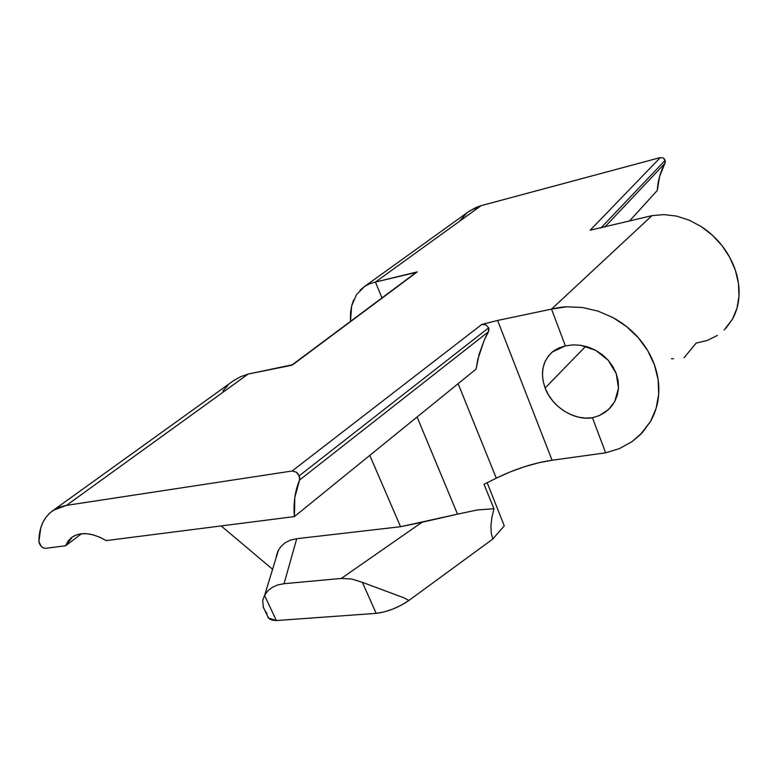 <?xml version="1.0" encoding="UTF-8"?>
<svg xmlns="http://www.w3.org/2000/svg" width="778" height="778" viewBox="0 0 778 778"><rect width="100%" height="100%" fill="white"/><g stroke="black" fill="none" stroke-linecap="round" stroke-linejoin="round"><path stroke-width="1.17" d="M467.977 212.102L475.932 207.454L481.135 205.655L660.337 157.564L663.216 157.983L664.393 158.984L665.355 161.912L664.927 163.37C660.386 171.753 657.838 180.768 657.293 190.435L629.402 221.137L657.293 190.435L659.608 176.421L664.927 163.37L604.73 227.137L664.927 163.37L665.151 160.336L600.81 228.08L665.151 160.336L663.216 157.983L660.337 157.564L590.201 230.191L651.954 215.662L551.524 309.109L497.609 320.448L481.825 324.436L292.129 471.001L66.48 505.379L248.172 374.053L292.8 364.688L417.28 271.872L375.434 282.064L481.135 205.655L469.815 210.789L364.619 286.43L369.706 283.746L375.434 282.064L481.135 205.655L660.337 157.564L590.201 230.191L651.954 215.662L551.524 309.109C558.05 307.621 563.058 306.853 566.559 306.814L582.226 307.466L597.874 311.074L612.85 317.521C622.964 323.103 631.454 329.853 638.339 337.769C645.604 346.132 650.972 355.167 654.444 364.872C657.906 374.568 659.316 384.381 658.665 394.3C658.052 403.685 655.368 412.69 650.603 421.306L640.265 434.785L631.872 441.758L619.463 448.585L605.654 452.825L552.079 460.245L538.57 462.803L524.391 466.751L510.115 471.945L496.296 478.169L458.116 383.68L496.296 478.169L484.004 484.276L496.296 478.169C515.162 468.94 533.757 462.968 552.079 460.245L605.654 452.825L592.447 417.757C574.203 420.956 552.01 406.894 545.115 388.018L585.678 346.317L545.115 388.018C540 373.177 542.441 361.128 552.448 351.87L565.392 345.918L572.861 344.868L580.602 345.267L595.685 350.314L608.231 360.292L616.244 373.615L618.491 388.164L614.688 401.652L608.639 409.452L599.352 415.54L592.447 417.757L585.503 418.126L578.346 417.125L571.256 414.8L564.478 411.261L558.264 406.622L552.837 401.059L548.402 394.777L545.115 388.018L543.102 381.006L542.441 374.004L543.18 367.274L545.281 361.08L548.704 355.643L553.304 351.189L558.935 347.902L565.392 345.918L551.524 309.109L497.609 320.448L552.079 460.245L497.609 320.448L481.825 324.436L292.129 471.001L296.155 472.1L299.267 475.776L299.569 480.026L488.458 331.768L488.652 327.83L299.267 475.776L488.652 327.83L485.832 324.805L481.825 324.436L485.832 324.805L488.652 327.83L489.002 329.872L484.179 340.346L488.458 331.768L299.569 480.026L294.813 497.414L294.395 516.582L476.068 369.112L477.867 359.173L484.179 340.346L479.122 354.33L476.068 369.112L294.395 516.582C293.248 503.22 294.979 491.035 299.569 480.026L299.861 478.032L297.974 473.724L296.155 472.1L292.129 471.001L66.48 505.379L248.172 374.053L240.645 376.698L233.925 380.413L240.645 376.698L248.172 374.053L291.585 365.3M493.972 508.734L484.004 484.276L493.972 508.734L477.235 509.969L493.972 508.734L491.842 517.749L493.972 508.734M417.076 417.008L457.532 514.151L477.235 509.969L457.532 514.151L417.076 417.008M221.176 525.928L272.592 569.302L221.176 525.928M276.278 556.348L277.999 550.97L281.033 546.351L285.273 542.674L290.564 540.088L296.719 538.707L400.553 526.716L369.803 455.373L400.553 526.716L457.532 514.151L422.036 522.271L341.279 578.443L351.539 578.978L362.373 582.343L376.192 613.356L276.365 620.552L272.388 620.163L269.519 618.996L267.613 616.254L268.439 618.024L276.365 620.552L264.539 595.403L267.797 590.91L272.242 587.371L277.727 584.93L284.067 583.695L341.279 578.443L284.067 583.695L296.719 538.707L400.553 526.716L422.036 522.271L341.279 578.443L351.539 578.978L362.373 582.343L376.192 613.356L276.365 620.552L264.539 595.403L262.682 600.519L263.353 607.404L262.682 600.519L264.685 595.121L267.797 590.91L272.242 587.371L277.727 584.93L284.067 583.695L296.719 538.707L290.564 540.088L285.273 542.674L281.033 546.351L277.999 550.97M717.374 335.444L707.328 340.433L696.184 343.079L684.086 357.744M353.611 299.997L351.637 305.978L350.547 312.513L350.479 321.392L351.637 305.978L356.46 294.677L364.619 286.43M673.554 358.716L671.414 358.707M45.406 548.344L65.585 545.777L81.515 533.747L65.585 545.777L72.393 536.937C81.175 531.539 92.446 532.765 106.207 540.593L294.395 516.582L106.207 540.593L99.526 537.131L92.952 534.807L86.669 533.698L80.883 533.815L75.758 535.157L71.42 537.656L67.997 541.235L65.585 545.777L45.406 548.344C41.886 547.838 39.717 545.563 38.9 541.527C39.017 527.28 43.85 516.855 53.381 510.251L66.48 505.379L60.324 506.877L54.83 509.357L50.064 512.79L46.096 517.098L42.965 522.213L40.719 528.048L38.9 541.527L41.117 546.282L43.305 547.916L45.406 548.344M663.984 214.592L651.954 215.662L663.984 214.592L676.578 216.099L663.984 214.592M689.211 220.174L676.578 216.099L689.211 220.174L701.357 226.661L689.211 220.174M722.149 245.799C716.509 238.496 709.575 232.116 701.357 226.661L712.492 235.326L722.149 245.799L729.89 257.654L735.405 270.374C732.526 261.709 728.101 253.521 722.149 245.799M738.983 296.214C739.47 287.636 738.273 279.02 735.405 270.374L738.468 283.406L738.983 296.214L736.961 308.263L732.516 319.077C736.367 311.939 738.526 304.315 738.983 296.214M725.893 328.238L732.516 319.077L724.162 330.008M487.164 482.7L504.27 525.86L492.805 539.037L408.917 600.46L401.244 605.187L392.725 609.125L384.128 611.926L376.192 613.356C387.327 611.985 398.239 607.686 408.917 600.46L404.015 597.854L362.373 582.343L404.015 597.854L408.917 600.46L492.805 539.037L491.249 533.105L490.928 525.947L491.842 517.749L490.928 525.947L491.249 533.105L492.805 539.037L504.27 525.86L487.164 482.7M416.22 272.388L375.434 282.064L381.988 297.906L375.434 282.064L369.706 283.746L364.571 286.46L360.126 290.136M222.955 391.013L227.925 385.275M592.447 417.757L605.654 452.825L619.463 448.585L631.872 441.758L642.395 432.568L650.603 421.306L656.107 408.392L658.665 394.3L658.12 379.596L654.444 364.872L647.773 350.722L638.339 337.769L626.533 326.546L612.85 317.521L597.874 311.074L582.226 307.466L566.559 306.814L551.524 309.109L565.392 345.918L572.861 344.868L580.602 345.267L588.314 347.105L595.685 350.314L602.415 354.768L608.231 360.292L612.899 366.652L616.244 373.615L618.131 380.88L618.491 388.164L617.324 395.175L614.688 401.652L610.701 407.332L605.517 412.019L599.352 415.54M263.353 607.404L264.744 610.176M267.049 613.667L264.987 610.565M291.857 365.086L416.386 272.261L292.227 364.814M466.751 213.094L459.594 221.117M608.639 409.452L612.928 404.502M233.925 380.413L53.381 510.251M268.439 618.024L263.1 606.694M264.685 595.121L278.514 549.958"/></g></svg>
